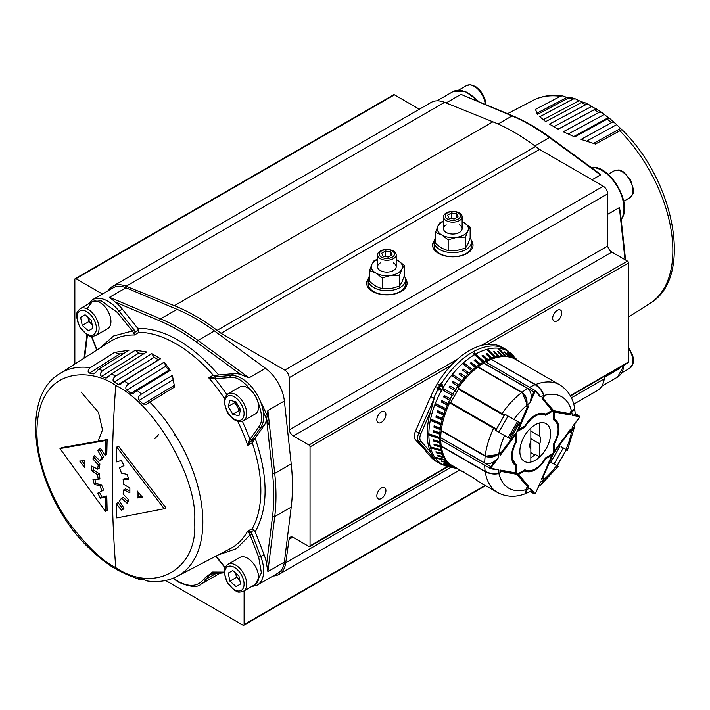 <?xml version="1.0" encoding="UTF-8"?>
<svg xmlns="http://www.w3.org/2000/svg" width="710" height="710" viewBox="0 0 710 710"><rect width="100%" height="100%" fill="white"/><g stroke="black" fill="none" stroke-linecap="round" stroke-linejoin="round"><path stroke-width="1.06" d="M407.07 283.609A20.208 11.662 0 0 0 405.508 279.483M368.233 279.483A20.208 11.662 0 0 0 366.68 283.609M473.011 245.545A20.208 11.662 0 0 0 471.449 241.409M434.183 241.409A20.208 11.662 0 0 0 432.621 245.545M108.319 290.612A34.195 19.738 60 0 1 112.641 286.325A34.195 19.738 60 0 1 126.123 286.245L174.385 305.682A202.057 116.653 60 0 1 195.747 316.163A202.057 116.653 60 0 1 217.118 330.354L221.023 333.292L284.772 370.096A6.221 3.585 60 0 1 287.878 373.38A6.221 3.585 60 0 1 289.165 377.711L289.165 429.932L607.671 246.042A6.221 3.585 -120 0 0 609.02 249.219A6.221 3.585 -120 0 0 611.878 252.094L293.381 435.984A6.221 3.585 60 0 1 290.514 433.1A6.221 3.585 60 0 1 289.165 429.932M607.671 246.042L607.671 193.83A6.221 3.585 -120 0 0 606.384 189.49A6.221 3.585 -120 0 0 603.269 186.215L539.529 149.411L535.615 146.464A202.057 116.653 -120 0 0 514.253 132.282A202.057 116.653 -120 0 0 492.882 121.8L444.62 102.364A34.195 19.738 -120 0 0 431.139 102.444L112.641 286.325M405.366 278.533A20.208 11.662 180 0 1 407.078 283.228A20.208 11.662 180 0 1 394.6 294.011A20.208 11.662 180 0 1 372.581 291.482A20.208 11.662 180 0 1 366.671 283.228A20.208 11.662 180 0 1 368.383 278.533M471.307 240.459A20.208 11.662 180 0 1 473.02 245.163A20.208 11.662 180 0 1 460.55 255.937A20.208 11.662 180 0 1 438.523 253.408A20.208 11.662 180 0 1 432.612 245.163A20.208 11.662 180 0 1 434.325 240.459M419.379 109.233L394.458 94.838A1.553 0.896 -120 0 0 393.677 94.767L75.18 278.648L393.677 94.767M74.852 364.044L74.852 279.358A1.553 0.896 60 0 1 75.18 278.648L75.18 278.648A1.553 0.896 60 0 1 75.952 278.728L102.435 294.011M244.107 590.906L244.107 624.543A1.553 0.896 60 0 1 243.787 625.253L485.613 485.64M243.787 625.253A1.553 0.896 60 0 1 243.006 625.182L165.607 580.487M292.76 537.213L289.077 539.343A6.221 3.585 60 0 1 290.31 537.221A6.221 3.585 60 0 1 290.55 537.106A6.221 3.585 60 0 1 293.416 537.532L308.948 546.496A1.553 0.896 60 0 0 309.729 546.576L448.072 466.701M570.485 396.029L628.226 362.686A1.553 0.896 -120 0 0 628.554 361.976L628.554 262.993A1.553 0.896 -120 0 0 628.226 261.91A1.553 0.896 -120 0 0 627.454 261.085L611.878 252.094M293.381 435.984L308.948 444.975A1.553 0.896 60 0 1 309.729 445.791A1.553 0.896 60 0 1 310.048 446.874L310.048 545.866A1.553 0.896 60 0 1 309.729 546.576M381.377 422.361A6.417 3.71 -60 0 1 378.164 422.672A6.417 3.71 -60 0 1 377.188 417.533A6.417 3.71 -60 0 1 381.377 411.88A6.417 3.71 -60 0 1 384.589 411.56A6.417 3.71 -60 0 1 385.574 416.699A6.417 3.71 -60 0 1 381.377 422.361M381.377 498.5A6.417 3.71 -60 0 1 378.164 498.819A6.417 3.71 -60 0 1 377.188 493.672A6.417 3.71 -60 0 1 381.377 488.018A6.417 3.71 -60 0 1 384.589 487.699A6.417 3.71 -60 0 1 385.574 492.846A6.417 3.71 -60 0 1 381.377 498.5M557.226 320.831A6.417 3.71 -60 0 1 554.013 321.151A6.417 3.71 -60 0 1 553.028 316.012A6.417 3.71 -60 0 1 557.226 310.35A6.417 3.71 -60 0 1 560.43 310.03A6.417 3.71 -60 0 1 561.415 315.178A6.417 3.71 -60 0 1 557.226 320.831M221.023 333.292L539.529 149.411M573.724 404.185L597.447 390.491A34.195 19.738 -120 0 0 604.254 378.856L604.618 376.318M289.077 539.343L285.757 562.746A34.195 19.738 60 0 1 278.95 574.381A34.195 19.738 60 0 1 273.075 575.979M435.478 237.886A18.655 10.765 0 0 0 434.165 241.861L434.165 245.917A18.655 10.765 0 0 0 439.623 253.532A18.655 10.765 0 0 0 459.956 255.866A18.655 10.765 0 0 0 471.467 245.917L471.467 241.861A18.655 10.765 0 0 0 470.153 237.886M434.165 241.861A18.655 10.765 0 0 0 439.623 249.476A18.655 10.765 0 0 0 459.956 251.81A18.655 10.765 0 0 0 471.467 241.861M107.716 328.659L95.841 335.51C88.91 337.552 89.726 335.466 86.673 334.552L79.644 326.982L76.547 316.962C77.266 313.855 75.118 313.483 80.301 308.584L80.301 308.584A15.54 8.973 60 0 1 95.841 317.565A15.54 8.973 60 0 1 95.841 335.51L107.716 328.659A15.54 8.973 -120 0 0 107.716 310.705A15.54 8.973 -120 0 0 92.167 301.732L80.301 308.584L92.167 301.732M82.245 325.411L80.603 317.352L85.102 314.752L91.253 320.21L92.904 328.268L88.404 330.869L82.245 325.411L88.839 321.603L87.96 317.281A7.801 4.508 -120 0 0 88.013 317.574A7.801 4.508 -120 0 0 91.918 324.328L92.14 324.532A7.801 4.508 -120 0 1 91.918 324.328L88.839 321.603M85.102 314.752L80.603 317.352M235.108 401.647L234.85 402.605L237.105 406.502A7.801 4.508 -120 0 0 240.415 410.247M255.369 395.958A15.54 8.973 -120 0 0 239.829 386.986L227.954 393.837A15.54 8.973 60 0 1 243.494 402.81A15.54 8.973 60 0 1 243.494 420.755L255.369 413.903A15.54 8.973 -120 0 0 255.369 395.958M229.907 400.254L236.057 401.904L240.566 409.705L238.915 415.865L232.756 414.214L228.256 406.413L229.907 400.254M240.308 410.664L239.35 410.407L232.756 414.214M235.516 401.762A7.801 4.508 -120 0 0 237.105 406.502L239.35 410.407M234.85 402.605L228.256 406.413M446.217 224.857A9.328 5.387 0 0 0 446.217 232.472A9.328 5.387 0 0 0 459.405 232.472A9.328 5.387 0 0 0 459.405 224.857M462.139 221.484A15.54 8.973 180 0 1 463.808 222.319A15.54 8.973 180 0 1 467.828 230.981A15.54 8.973 180 0 1 456.841 237.326L448.17 239.802L448.17 250.736L456.841 250.532L465.503 248.056L465.503 237.122L456.841 237.326A15.54 8.973 0 0 1 441.824 235.01A15.54 8.973 180 0 1 437.804 226.339A15.54 8.973 180 0 1 443.493 221.484M465.503 248.056L467.828 244.187L470.153 238.045L470.153 227.111L467.828 230.981L465.503 237.122M448.17 250.736L441.824 248.207L435.478 243.406L435.478 232.481L441.824 235.01L448.17 239.802M435.478 232.481L437.804 226.339L440.12 222.47L443.493 221.263M462.139 221.44L470.153 227.111M175.787 435.984L174.758 435.416M158.8 434.502L154.815 438.585M151.771 353.686L160.575 358.772L124.33 381.084L120.469 384.385L118.339 384.518A113.875 65.746 -120 0 0 116.262 383.285A113.875 65.746 -120 0 0 114.186 382.122C112.428 380.604 112.748 378.705 115.153 376.424L151.771 353.686L115.153 376.424M115.765 385.503C154.78 403.954 198.143 479.072 194.62 522.081C198.143 569.172 154.78 594.208 115.765 567.609C102.062 560.909 86.292 545.741 68.453 522.081C51.519 498.331 36.6 461.757 36.911 431.032C37.985 364.257 92.699 368.525 115.765 385.503C113.467 415.457 112.286 446.492 112.224 478.602C112.144 506.931 113.325 536.6 115.765 567.609M113.591 567.707L114.186 568.027A113.875 65.746 -120 0 0 116.262 569.251A113.875 65.746 -120 0 0 118.339 570.423L126.806 574.541A113.875 65.746 -120 0 0 130.906 576.156L138.956 579.298L138.415 578.641L139.16 578.632A113.875 65.746 -120 0 0 143.109 579.431L147.378 581.002C158.303 582.475 168.217 580.949 177.109 576.396L230.013 548.803A119.724 69.127 60 0 0 247.772 531.009L252.263 528.71L255.174 531.754C268.389 508.209 268.389 477.04 255.174 438.23L264.031 425.627A31.089 17.945 -120 0 0 266.605 419.069L267.883 410.513L274.734 473.419A1.553 0.772 173.8 0 1 272.542 473.597C274.193 488.835 274.193 503.115 272.542 516.445L266.605 564.113A31.089 17.945 -120 0 0 264.031 554.59L255.174 531.754M127.267 574.736L125.998 574.63M141.432 578.907L140.917 579.138C138.264 579.209 137.678 579.041 139.16 578.632M172.379 375.35L174.571 387.003L146.517 404.159L143.109 404.114A113.875 65.746 -120 0 0 139.16 400.351C137.678 398.328 138.264 396.349 140.917 394.423L172.379 375.35L174.571 387.021M164.303 362.118L170.24 370.398L137.216 390.482L133.622 393.251L130.906 393.296A113.875 65.746 -120 0 0 126.806 390.172C125.146 388.423 125.599 386.462 128.146 384.314L164.303 362.118L165.758 366.289L169.255 370.993M88.191 304.031L92.495 299.753L113.369 287.701A31.089 17.945 60 0 1 125.99 287.781L177.047 309.347A198.951 114.86 60 0 1 195.747 318.701A198.951 114.86 60 0 1 214.447 330.94L265.505 368.321L249.024 377.844L240.974 374.667A31.089 17.945 -120 0 0 234.007 373.62L218.662 374.986C191.665 344.137 164.667 328.552 137.669 328.224L122.324 309.134A31.089 17.945 -120 0 0 115.357 302.14L109.509 297.295L160.566 318.861A1.553 1.012 112.9 0 0 159.608 320.84C171.98 326.076 184.351 333.221 196.714 342.264L240.974 374.667M265.505 368.321A31.089 17.945 60 0 1 284.373 400.999L291.215 463.905A198.951 114.86 60 0 1 291.215 507.091L284.373 562.089A31.089 17.945 60 0 1 278.125 573.059L257.242 585.111A31.089 17.945 60 0 0 260.739 556.498L264.031 554.59M81.907 460.888L84.756 464.606M138.823 492.9L138.832 497.018L142.018 496.689M79.653 461.056L84.756 467.712L84.756 460.675L79.653 461.056M137.181 497.976L142.621 497.408L137.181 490.947L137.181 497.976L138.832 497.018M98.264 464.961L97.554 469.159L91.705 466.088L91.705 470.757L97.554 474.679L98.264 479.676L92.912 479.206L94.315 484.38L99.924 485.791L101.974 490.992L97.776 493.157L100.412 498.225L105.133 496.956L105.488 511.413L59.986 448.569L105.488 440.546L105.133 455.412L100.412 448.4L97.776 450.504L101.974 457.817L99.924 460.71L94.315 455.385L92.912 458.988L98.264 464.961L99.915 464.012L99.205 468.209L97.554 469.159M121.49 498.242L127.321 503.443L128.688 499.858L123.105 494.018L123.797 489.829L129.859 492.784L129.859 488.107L123.797 484.318L123.105 479.303L128.688 479.649L127.321 474.44L121.49 473.162L119.493 467.934L123.948 465.609L121.383 460.506L116.413 461.926L116.768 447.06L164.241 508.759L116.768 517.927L116.413 503.47L121.383 510.33L123.948 508.271L119.493 501.109L121.49 498.242L123.141 497.293L128.075 501.695M105.133 496.956L106.784 495.997L107.13 510.454L105.488 511.413M105.488 440.546L107.13 439.596L61.646 447.611L59.986 448.569M107.13 439.596L106.784 454.453L105.133 455.412M100.518 448.56L97.776 450.504M99.427 449.545L103.624 456.858L101.974 457.817M103.624 456.858L101.574 459.76L99.924 460.71M95.184 456.219L94.563 458.039L92.912 458.988M94.563 458.039L99.915 464.012M93.294 466.923L93.356 469.807L91.705 470.757M93.356 469.807L99.205 473.73L97.554 474.679M99.205 473.73L99.915 478.726L98.264 479.676M94.82 479.374L95.965 483.43L94.315 484.38M95.965 483.43L101.574 484.841L99.924 485.791M101.574 484.841L103.624 490.042L101.974 490.992M99.427 492.207L102.062 497.266L100.412 498.225M102.062 497.266L106.784 495.997M119.493 467.934L123.922 465.538M164.241 508.759L165.9 507.801L118.419 446.111L116.768 447.06M123.034 509.381L118.064 502.511L116.413 503.47M129.921 491.063L125.448 488.879L123.797 489.829M128.448 478.584L124.756 478.354L123.105 479.303M158.694 359.926L154.194 357.325L151.771 353.722M135.317 350.234L146.721 351.965L111.328 373.966L107.334 377.8L105.719 378.004A113.875 65.746 -120 0 0 101.619 376.389C99.817 375.066 100.03 373.247 102.267 370.939L135.317 350.234L138.876 353.083L144.396 353.953M89.815 368.011L114.585 352.4L128.936 350.27L98.548 369.324L94.501 373.673L93.365 373.904A113.875 65.746 -120 0 0 89.416 373.105C87.587 372.102 87.721 370.398 89.815 368.011L114.567 352.364L119.715 354.015L124.001 353.358M90.294 367.656A117.177 67.654 60 0 0 59.977 373.513C16.197 398.86 35.101 495.971 88.191 547.339L89.416 548.431A113.875 65.746 -120 0 0 93.365 552.194L101.619 559.249A113.875 65.746 -120 0 0 105.719 562.364L113.067 567.609M254.18 530.192L250.657 531.994L247.772 531.009L249.263 533.219L250.657 531.994L252.13 534.302L250.08 535.02L249.263 533.219M237.717 421.323A119.724 69.127 60 0 1 247.772 445.481L252.263 442.818L255.174 438.23M249.263 440.821L247.772 445.481L250.657 441.478L249.263 440.821L250.08 439.224L252.13 439.774L250.657 441.478L254.18 439.383M226.978 394.529L215.254 378.9L215.796 376.85L213.595 377.285L213.462 378.812L208.678 377.773L213.595 377.285L217.171 375.279L213.24 375.217L208.678 377.773A119.724 69.127 60 0 1 224.573 398.558M59.977 373.513L110.325 341.492A119.724 69.127 60 0 1 134.616 335.005L138.849 332.271L137.669 328.224M133.445 332.617L134.616 335.005L135.202 332.023L133.445 332.617L132.291 331.002L133.933 329.591L135.202 332.023L138.521 329.875M215.796 376.85L230.714 375.519A1.553 1.225 -95.1 0 0 230.164 377.569L213.462 378.812M217.171 375.279L218.662 374.986M291.215 463.905L274.734 473.419A198.951 114.86 60 0 1 274.734 516.605L267.883 571.612L266.605 564.113M220.695 572.189A43.523 25.125 60 0 1 217.508 574.665L201.028 584.188A43.523 25.125 60 0 0 206.282 579.103A1.553 1.216 -147 0 1 204.223 578.579C198.338 586.584 189.65 587.525 178.166 581.401L173.329 578.144M558.158 129.149L595.814 108.852C597.572 109.162 597.252 109.375 594.847 109.482L558.229 129.193L549.425 124.108L586.176 104.476L588.892 104.627L591.661 106.456A113.875 65.746 60 0 1 593.737 107.618A113.875 65.746 60 0 1 595.814 108.852L596.409 109.162M570.84 98.237C572.322 97.829 571.736 97.66 569.083 97.731L537.621 114.31L535.429 109.384L560.838 96.063L562.622 95.877L566.891 97.439A113.875 65.746 60 0 1 568.879 97.811M583.194 102.338L581.348 102.604L545.697 121.614L539.76 116.724L573.298 98.992L575.65 98.956L579.094 100.713A113.875 65.746 60 0 1 582.732 102.142M460.976 94.377L512.789 115.854A1.553 1.012 -67.1 0 0 512.034 115.943L460.976 94.377L446.111 102.959M550.206 137.456L597.288 171.927L600.491 174.917L549.433 137.536A1.553 0.772 -53.8 0 1 550.206 137.456C537.754 128.341 525.276 121.144 512.789 115.854M599.169 112.366L602.053 112.686L604.281 114.505A113.875 65.746 60 0 1 608.381 117.629L609.615 118.446L607.236 119.12L574.683 136.897L563.278 131.767L599.169 112.366L563.314 131.776M611.949 122.475L614.842 122.901L616.635 124.685A113.875 65.746 60 0 1 620.584 128.439L621.827 129.744L595.433 144.023L581.064 139.391L611.949 122.475L581.091 139.4M596.941 109.296L602.053 112.686M625.022 259.683L619.36 207.595L620.345 211.864L625.581 260.011M619.644 367.647L619.36 368.685L619.475 367.745M380.276 262.922A9.328 5.387 0 0 0 380.276 270.537A9.328 5.387 0 0 0 393.464 270.537A9.328 5.387 0 0 0 393.464 262.922M396.198 259.558A15.54 8.973 180 0 1 397.866 260.392A15.54 8.973 180 0 1 401.887 269.055A15.54 8.973 180 0 1 390.89 275.4L382.228 277.876L382.228 288.81L390.89 288.597L399.561 286.121L399.561 275.196L390.89 275.4A15.54 8.973 0 0 1 375.883 273.075A15.54 8.973 180 0 1 371.862 264.413A15.54 8.973 180 0 1 377.542 259.558M399.561 286.121L401.887 282.252L404.212 276.119L404.212 265.185L401.887 269.055L399.561 275.196M382.228 288.81L375.883 286.281L369.537 281.48L369.537 270.545L375.883 273.075L382.228 277.876M369.537 270.545L371.862 264.413L374.179 260.543L377.542 259.327M396.198 259.514L404.212 265.185M530.849 457.728A21.761 12.567 120 0 0 535.242 454.444L539.635 456.983A21.761 12.567 120 0 0 546.123 423.657A21.761 12.567 120 0 0 535.242 424.731A21.761 12.567 120 0 0 521.025 443.91A21.761 12.567 120 0 0 524.362 461.34A21.761 12.567 120 0 1 519.853 451.382A21.761 12.567 120 0 1 530.849 428.006L530.849 441.229A7.774 4.491 120 0 0 529.749 445.667A7.774 4.491 120 0 0 530.849 448.844L530.849 462.059A21.761 12.567 120 0 1 524.362 461.34A21.761 12.567 120 0 0 535.242 460.266A21.761 12.567 120 0 0 549.46 441.087A21.761 12.567 120 0 0 546.123 423.657A21.761 12.567 120 0 0 539.635 422.938L539.635 436.153L530.849 431.077M530.849 438.691L539.635 443.768A7.774 4.491 120 0 0 540.736 439.321A7.774 4.491 120 0 0 539.635 436.153M539.635 456.983L539.635 443.768M530.849 448.844L530.849 441.229M530.849 452.652L534.736 454.897M628.554 347.199L632.805 355.728L633.453 359.908L632.983 363.919L629.699 368.286L621.809 372.839L629.699 368.286A15.54 8.973 -120 0 0 628.554 348.521M485.214 104.201A15.54 8.973 -120 0 0 477.999 89.291A15.54 8.973 -120 0 0 466.505 85.617L458.616 90.17L466.505 85.617L470.473 84.747L475.673 86.576L480.191 90.578L482.702 94.146L485.152 99.977L485.809 104.459M380.276 258.662A9.328 5.387 0 0 0 390.438 259.833A9.328 5.387 0 0 0 396.198 254.855A9.328 5.387 0 0 0 393.464 251.047A9.328 5.387 0 0 0 383.302 249.885A9.328 5.387 0 0 0 377.542 254.855A9.328 5.387 0 0 0 380.276 258.662M381.501 257.144A7.606 4.393 0 0 0 392.248 257.144A7.606 4.393 0 0 0 392.248 250.941A7.606 4.393 0 0 0 381.501 250.941A7.606 4.393 0 0 0 381.501 257.144M388.264 257.047L392.071 254.846L390.677 251.846L385.477 251.038L381.669 253.239L383.063 256.239L388.264 257.047M385.477 256.612L385.477 251.038M390.677 255.653L390.677 251.846M458.42 389.169L450.646 402.632M495.66 430.411L504.57 435.558L495.323 430.216L495.642 429.426L493.61 428.254A62.169 35.89 120 0 0 485.232 455.784C489.953 457.702 494.515 456.912 498.899 453.424L498.74 453.512M504.118 414.746L504.153 415.536L502.707 414.738L458.083 388.973L458.127 388.192L504.118 414.746L504.65 414.063L518.646 422.148L517.51 421.491L508.165 437.635L509.283 438.283M506.7 436.792L508.183 437.644M438.576 462.787L436.401 461.322L441.939 464.003L438.585 462.76M427.18 434.449L427.766 434.121L440.298 438.292L439.632 438.691L427.18 434.449A65.781 37.976 120 0 0 430.642 452.146L434.192 458.9A1.553 1.242 138.4 0 1 434.023 458.82L430.73 456.912A65.924 38.056 120 0 0 436.339 461.518L438.452 462.734M444.291 465.378L440.36 463.781L444.291 465.378A65.391 37.754 120 0 0 449.19 466.949L441.975 464.606M441.806 464.473L441.309 464.18M457.923 468.707L452.217 467.544A64.042 36.973 120 0 0 453.122 467.757L449.19 466.949M439.632 438.691A62.169 35.89 120 0 0 439.747 441.78L433.482 439.818A64.042 36.973 120 0 0 433.579 441.025L439.845 442.987A62.169 35.89 120 0 0 440.2 445.915L433.952 444.078A64.042 36.973 120 0 0 434.138 445.214L440.395 447.051A62.169 35.89 120 0 0 440.981 449.794L431.298 447.123A65.089 37.577 120 0 0 431.582 448.179L441.265 450.859A62.169 35.89 120 0 0 442.09 453.397L435.904 451.782A64.042 36.973 120 0 0 436.277 452.758L442.472 454.373A62.169 35.89 120 0 0 443.519 456.69L437.369 455.172A64.042 36.973 120 0 0 437.83 456.051L443.981 457.568A62.169 35.89 120 0 0 445.241 459.645L435.762 457.426A65.089 37.577 120 0 0 436.313 458.207L445.791 460.426A62.169 35.89 120 0 0 447.264 462.237L441.229 460.888A64.042 36.973 120 0 0 441.86 461.562L447.895 462.92A62.169 35.89 120 0 0 449.563 464.464L443.599 463.177A64.042 36.973 120 0 0 444.309 463.736L450.264 465.023A62.169 35.89 120 0 0 452.119 466.292L442.969 464.375A65.089 37.577 120 0 0 443.741 464.819L452.891 466.736A62.169 35.89 120 0 0 454.915 467.704L449.111 466.514A64.042 36.973 120 0 0 449.954 466.843L455.749 468.041A62.169 35.89 120 0 0 457.009 468.458M440.608 392.124L441.354 390.003L440.173 388.965L439.907 389.648L437.431 390.473L436.89 387.66L439.046 386.719L437.298 387.944L437.759 389.923L439.525 389.266L439.934 387.962L442.073 389.861L440.608 392.124A65.391 37.754 120 0 0 428.858 433.828L439.632 437.422A62.169 35.89 120 0 1 439.747 434.192L433.482 431.964L434.156 431.644L440.422 433.872L439.747 434.192M434.023 458.82L418.785 441.673A9.328 5.387 -60 0 1 418.785 433.127L434.192 398.479A15.54 2.387 -156.3 0 1 433.677 398.186A65.924 38.056 -60 0 1 437.422 390.464M434.192 398.479L430.642 411.498A65.781 37.976 120 0 0 427.18 433.189L428.858 433.828M443.173 387.571L440.111 385.805L439.73 386.453L439.676 385.548L438.62 384.944L438.931 384.403L439.987 385.015L441.522 382.477L443.173 387.571A65.391 37.754 120 0 0 441.922 389.728M441.735 383.063A65.924 38.056 -60 0 1 503.23 348.024L505.804 349.435L507.401 350.988L505.99 350.279L506.825 350.491L505.955 349.631L502.733 347.731M426.16 451.169L415.483 439.774A9.328 5.387 -60 0 1 415.483 431.218L430.73 396.482A65.924 38.056 120 0 1 502.263 347.341L504.65 348.716M503.195 347.909L503.567 348.184A65.924 38.056 -60 0 1 505.209 349.045A65.924 38.056 -60 0 1 505.6 349.276L508.546 351.601A65.391 37.754 120 0 0 507.304 350.873M505.893 350.172A65.391 37.754 120 0 0 475.647 354.068L474.245 352.941A65.781 37.976 120 0 0 473.144 353.571L483.04 362.233A62.169 35.89 120 0 0 480.306 363.955L475.238 359.642A64.042 36.973 120 0 0 474.147 360.378L479.206 364.692A62.169 35.89 120 0 0 476.499 366.671L471.316 362.446A64.042 36.973 120 0 0 470.233 363.289L475.416 367.514A62.169 35.89 120 0 0 472.745 369.741L464.517 363.307A65.089 37.577 120 0 0 463.453 364.257L471.68 370.682A62.169 35.89 120 0 0 469.07 373.14L463.674 369.111A64.042 36.973 120 0 0 462.636 370.141L468.032 374.17A62.169 35.89 120 0 0 465.511 376.841L460 372.927A64.042 36.973 120 0 0 459.006 374.037L464.509 377.951A62.169 35.89 120 0 0 462.086 380.817L453.362 374.907A65.089 37.577 120 0 0 452.412 376.087L461.136 381.998A62.169 35.89 120 0 0 458.82 385.033L453.122 381.359A64.042 36.973 120 0 0 452.217 382.61L457.923 386.275A62.169 35.89 120 0 0 455.749 389.453L449.954 385.92A64.042 36.973 120 0 0 449.111 387.216L454.915 390.757A62.169 35.89 120 0 0 452.891 394.059L443.741 388.769A65.089 37.577 120 0 0 442.969 390.118L452.119 395.399A62.169 35.89 120 0 0 450.264 398.798L444.309 395.55A64.042 36.973 120 0 0 443.599 396.925L449.563 400.183A62.169 35.89 120 0 0 447.895 403.653L441.86 400.546A64.042 36.973 120 0 0 441.229 401.949L447.264 405.055A62.169 35.89 120 0 0 445.791 408.57L436.313 403.963A65.089 37.577 120 0 0 435.762 405.383L445.241 409.981A62.169 35.89 120 0 0 443.981 413.513L437.83 410.708A64.042 36.973 120 0 0 437.369 412.128L443.519 414.933A62.169 35.89 120 0 0 442.472 418.456L436.277 415.803A64.042 36.973 120 0 0 435.904 417.205L442.09 419.867A62.169 35.89 120 0 0 441.265 423.355L431.582 419.45A65.089 37.577 120 0 0 431.298 420.844L440.981 424.749A62.169 35.89 120 0 0 440.395 428.174L434.138 425.805A64.042 36.973 120 0 0 433.952 427.171L440.2 429.532A62.169 35.89 120 0 0 439.845 432.878L433.579 430.65A64.042 36.973 120 0 0 433.482 431.964M504.863 348.841L506.008 349.524M475.647 354.068L484.14 361.603A62.169 35.89 120 0 1 486.874 360.156L482.037 355.71A64.042 36.973 120 0 1 483.137 355.195L487.965 359.642A62.169 35.89 120 0 1 490.681 358.479L485.959 353.988A64.042 36.973 120 0 1 487.042 353.58L491.764 358.08A62.169 35.89 120 0 1 494.435 357.219L487.273 350.172A65.089 37.577 120 0 1 488.338 349.888L495.491 356.935A62.169 35.89 120 0 1 498.109 356.376L493.61 351.823A64.042 36.973 120 0 1 494.648 351.663L499.139 356.216A62.169 35.89 120 0 1 501.668 355.967L497.284 351.397A64.042 36.973 120 0 1 498.278 351.361L502.662 355.932A62.169 35.89 120 0 1 505.094 355.985L498.429 348.885A65.089 37.577 120 0 1 499.378 348.974L506.044 356.074A62.169 35.89 120 0 1 508.351 356.438L504.162 351.885A64.042 36.973 120 0 1 505.067 352.098L509.247 356.642A62.169 35.89 120 0 1 511.422 357.316L507.33 352.799A64.042 36.973 120 0 1 508.174 353.127L512.265 357.645A62.169 35.89 120 0 1 514.28 358.612L508.049 351.645A65.089 37.577 120 0 1 508.822 352.098L515.061 359.065A62.169 35.89 120 0 1 515.22 359.162M516.96 360.156L513.685 356.464A64.042 36.973 120 0 0 512.975 355.896L516.907 360.325M507.748 350.678L516.037 358.772A64.042 36.973 120 0 0 515.424 358.071L517.581 360.511M507.481 350.554L508.546 351.601M440.422 433.872L440.519 432.55L439.845 432.878M440.306 438.256L440.306 437.032L439.632 437.422M434.218 440.049L434.254 440.564L440.519 442.525L440.422 441.318L439.747 441.78M440.519 442.525L439.845 442.987M434.751 444.309L441.061 446.528L440.874 445.392L440.2 445.915M441.061 446.528L440.395 447.051M432.177 447.362L441.922 450.273L441.638 449.217L440.981 449.794M441.922 450.273L441.265 450.859M442.889 453.157L442.09 453.397M436.881 452.039L443.084 453.726L442.472 454.373M444.034 456.104L443.519 456.69M444.469 457.027L443.981 457.568M445.631 459.166L445.241 459.645M446.146 459.982L445.791 460.426M450.557 464.58L450.264 465.023M452.465 465.68L452.119 466.292M453.246 466.133L452.891 466.736M455.154 467.233L454.915 467.704M505.839 356.597L506.044 356.074M504.863 356.562L505.094 355.985M502.431 356.624L502.662 355.932M501.42 356.704L501.668 355.967M494.648 351.663L494.417 352.533L498.89 357.068L499.139 356.216M498.296 357.183L498.109 356.376M488.338 349.888L488.16 350.749L495.323 357.796L495.491 356.935M495.323 357.796L494.258 358.08L494.435 357.219M487.042 353.58L486.927 354.423L491.639 358.923L491.764 358.08M491.639 358.923L490.566 359.322L490.681 358.479M483.137 355.195L483.075 356.003L487.903 360.449L487.965 359.642M487.903 360.449L486.811 360.973L486.874 360.156M474.245 352.941L474.245 353.615L484.122 362.375L484.14 361.603M484.105 362.402L483.04 363.014L483.04 362.233M475.238 359.642L475.301 360.387L480.359 364.7L480.306 363.955M480.359 364.7L479.268 365.437L479.206 364.692M471.316 362.446L476.614 367.381L476.499 366.671M476.614 367.381L475.531 368.224L475.416 367.514M464.517 363.307L472.745 369.741M472.913 370.398L471.857 371.339L471.68 370.682M463.674 369.111L469.07 373.14M469.301 373.744L468.272 374.773L468.032 374.17M460 372.927L465.511 376.841M465.796 377.392L464.801 378.501L464.509 377.951M453.362 374.907L462.086 380.817M462.423 381.297L461.473 382.486L461.136 381.998M453.122 381.359L458.82 385.033M459.21 385.45L458.314 386.693L457.923 386.275M449.954 385.92L455.749 389.453M456.193 389.808L455.35 391.103L454.915 390.757M443.741 388.769L452.891 394.059M453.37 394.334L452.598 395.683L452.119 395.399M444.797 395.816L444.123 397.13L450.078 400.387L450.788 399.002L450.264 398.798M450.078 400.387L449.563 400.183M442.365 400.804L441.789 402.073L447.824 405.179L448.454 403.777L447.895 403.653M447.824 405.179L447.264 405.055M436.827 404.212L436.357 405.437L445.836 410.034L446.386 408.623L445.791 408.57M445.836 410.034L445.241 409.981M438.363 410.948L437.981 412.102L444.132 414.906L444.593 413.495L443.981 413.513M444.132 414.906L443.519 414.933M436.827 416.033L436.543 417.107L442.729 419.77L443.102 418.359L442.472 418.456M442.729 419.77L442.09 419.867M432.159 419.681L431.955 420.666L441.638 424.571L441.922 423.178L441.265 423.355M441.638 424.571L440.981 424.749M434.742 426.036L434.618 426.914L440.874 429.284L441.061 427.926L440.395 428.174M440.874 429.284L440.2 429.532M430.73 456.912L425.973 451.569M434.023 398.381L430.73 396.482M427.766 433.428L427.766 434.121M433.579 441.025L434.254 440.564M434.138 445.214L434.813 444.691M431.582 448.179L432.239 447.602M436.277 452.758L436.916 452.119M443.564 456.628L444.371 456.823M437.83 456.051L438.398 455.429M445.392 459.459L445.889 459.574M436.313 458.207L436.756 457.657M441.86 461.562L442.197 461.109M505.067 352.098L504.837 352.613M499.378 348.974L499.121 349.631M501.642 356.038L502.218 356.633M498.278 351.361L498.012 352.16M483.075 356.003L482.605 356.234M474.245 353.615L473.65 353.953M475.301 360.387L474.662 360.822M471.44 363.147L470.739 363.697M464.686 363.964L463.941 364.629M463.905 369.715L463.115 370.496M460.293 373.469L459.476 374.374M453.699 375.386L452.882 376.406M453.504 381.776L452.687 382.912M450.389 386.267L449.59 387.509M444.22 389.053L443.448 390.393M443.599 396.925L444.123 397.13M441.229 401.949L441.789 402.073M435.762 405.383L436.357 405.437M437.369 412.128L437.981 412.102M435.904 417.205L436.543 417.107M431.298 420.844L431.955 420.666M433.952 427.171L434.618 426.914M434.218 430.872L434.156 431.644M507.996 351.033L507.162 350.305M506.549 349.861L507.552 350.527M506.31 349.719L508.041 350.988M439.561 386.346L439.676 385.548M438.762 385.024L438.931 384.403M439.073 384.483L439.987 385.015M440.244 385.157L441.629 382.761M440.724 385.441L442.827 386.657L441.363 383.702L440.422 385.264L442.392 386.4L441.363 383.702M440.715 392.177L441.815 390.269L441.354 390.003M441.815 390.269L440.173 388.965M437.706 390.633L436.89 387.66M437.023 387.74L439.321 386.87M439.525 389.266L437.759 389.923M439.925 389.497L440.315 388.192M437.395 461.944L440.236 463.453L437.378 461.979M441.638 463.941A65.391 37.754 120 0 0 442.88 464.668L442.836 464.739M574.062 424.527L572.269 426.923A52.842 30.512 -60 0 1 571.639 431.254L570.192 431.884M575.02 423.444L574.683 426.204L571.639 431.254M570.689 411.969L574.718 408.853L575.278 414.454L574.346 414.915L578.854 415.749L575.233 413.664M570.281 431.937L569.97 430.242M569.97 413.637L570.414 414.125L570.414 412.368M570.414 414.125L570.192 414.933L568.612 413.46M569.633 430.224L570.192 429.71L569.633 430.224L570.192 429.71L570.414 430.26M572.269 426.923L579.049 417.844A0.932 0.541 120 0 0 579.049 416.566L572.269 415.314L574.346 414.915M554.563 450.752L570.192 429.71M570.192 414.933L554.572 412.04A0.621 0.497 -79.5 0 0 554.377 411.223L569.961 413.708M554.066 443.12L554.572 443.413L554.572 450.637L553.702 450.637M553.702 412.048L554.572 412.04L554.572 419.264A0.621 0.506 119.9 0 1 553.827 419.548L553.827 419.548A20.279 11.706 120 0 1 557.882 426.541M538.624 486.474L540.86 484.806L543.709 479.641L543.62 478.123M530.264 491.551L533.884 493.645L530.911 490.157L530.973 491.196L525.844 493.512L526.776 489.412L526.385 488.382M530.911 490.157L530.21 488.16A52.842 30.512 -60 0 1 526.776 489.412M526.616 487.947L528.258 487.14L527.61 487.007M526.74 488.018L526.527 488.462M541.97 478.691L543.745 478.194M542.227 479.072L541.641 479.161L541.81 478.416M526.776 485.915L528.843 486.545L528.258 487.14M530.21 488.16L534.692 493.406A0.932 0.541 120 0 0 535.793 492.767L539.085 485.099M527.672 486.962L517.723 474.706A0.621 0.497 -40.5 0 0 518.531 474.466L528.843 486.545M541.641 479.161L551.936 455.021M532.748 470.082A20.279 11.706 120 0 1 524.663 470.073L524.654 470.064A20.279 11.706 120 0 0 524.663 470.073L524.654 470.064A0.621 0.506 120.1 0 1 524.788 470.854L518.531 474.466L518.105 473.712M551.528 454.418L551.954 455.172L545.697 458.784L545.191 458.491M440.733 439.898A62.169 35.89 -60 0 0 441.221 445.995L485.178 471.369C489.935 473.632 494.488 474.271 498.846 473.286L500.071 472.62L499.973 470.446M440.635 439.801A1.553 0.896 -60 0 1 440.466 439.738A1.553 0.896 -60 0 1 440.635 437.688L490.752 466.621L495.26 460.577C491.719 463.568 488.205 464.349 484.699 462.929A62.169 35.89 -60 0 1 485.178 456.202C489.918 458.11 494.479 457.284 498.846 453.743L499.68 452.829M495.26 460.577L498.216 458.074A52.842 30.512 -60 0 1 498.846 453.743M440.635 437.688L484.699 462.929M440.733 437.546A62.169 35.89 -60 0 1 441.221 430.819L441.425 430.642M441.221 430.819L485.178 456.202M499.796 452.9L500.071 454.737M500.071 470.872L500.293 470.064L515.913 472.958A0.621 0.497 100.5 0 1 515.229 473.259L500.186 470.481M498.216 458.074L491.435 467.153A0.932 0.541 120 0 0 491.435 468.431L498.216 469.683L491.018 468.786M440.466 439.738L490.574 468.671A1.553 0.896 -60 0 0 490.752 468.733A0.621 0.497 -79.5 0 0 490.876 468.786L495.26 469.567M499.973 454.258L500.293 455.287L515.913 434.36L515.353 433.899M500.142 470.499L515.362 473.313A0.621 0.621 0 0 0 516.09 472.7L515.913 465.733A20.901 12.07 -60 0 1 511.644 457.746A20.901 12.07 -60 0 1 515.913 441.584L516.09 434.112A0.621 0.621 0 0 0 515.779 433.57L515.62 433.544M516.001 465.298L515.913 465.733A0.621 0.506 -60.1 0 0 515.779 464.943L515.771 464.935A20.279 11.706 120 0 0 515.779 464.943L511.644 457.196M526.412 406.537L527.796 406.076M535.899 391.05L539.041 394.698L535.828 390.935A0.621 0.497 139.5 0 1 535.793 391.592A0.932 0.541 120 0 0 534.692 392.231L530.21 402.641L530.911 398.834L533.884 391.902L483.767 362.97A1.553 0.896 -60 0 1 485.462 361.798A1.553 0.896 -60 0 1 485.604 361.914M538.695 394.334L540.266 396.837A52.842 30.512 -60 0 1 543.709 395.585L543.745 396.979L542.227 397.857M485.738 361.958A62.169 35.89 -60 0 1 491.258 359.322L535.216 384.705C539.538 387.687 542.369 391.308 543.709 395.585L543.94 396.446M478.061 367.177L478.114 366.91A62.169 35.89 -60 0 1 483.705 363.13L527.663 388.512C530.636 390.82 531.719 394.263 530.911 398.834M526.527 406.599L526.776 405.357C527.672 399.81 526.11 395.461 522.081 392.293A62.169 35.89 -60 0 1 527.663 388.512M478.114 366.91L522.081 392.293M528.258 405.925L528.843 405.836L518.531 429.825L517.856 429.568M541.81 397.982L551.954 410.531A0.621 0.497 139.5 0 0 551.883 409.785L541.952 398.15M533.476 416.308L533.751 416.317C538.242 413.397 541.97 412.758 544.943 414.418L544.952 414.427A20.279 11.706 120 0 0 544.943 414.418L544.952 414.427A0.621 0.506 -59.9 0 0 545.697 414.143L551.821 410.815A0.621 0.621 0 0 0 551.99 409.874L541.943 398.097M517.679 429.976L517.785 430.109A0.621 0.621 0 0 0 518.406 430.109L524.654 426.142M557.004 465.831L566.332 449.678L561.202 446.714M554.457 464.358L551.874 462.867M449.652 402.872L450.317 402.437L494.932 428.201L493.61 428.254L449.652 402.872A62.169 35.89 120 0 0 441.274 430.402L485.489 455.926M527.752 405.96L516.907 431.76L524.93 427.127A20.208 11.662 -60 0 1 535.242 416.104A20.208 11.662 -60 0 1 545.342 415.101A20.208 11.662 -60 0 1 545.555 415.226L553.569 410.593L542.298 397.564M526.58 406.812L526.536 405.561C527.37 400.041 525.773 395.701 521.743 392.541L478.034 367.265M491.382 359.402L535.553 384.571C539.857 387.536 542.662 391.183 543.949 395.514A52.842 30.512 120 0 1 571.577 411.463L574.656 408.498C573.103 398.106 568.124 390.225 559.737 384.847A62.169 35.89 120 0 0 535.553 384.571L535.349 384.784M499.849 471.076L500.293 472.496L498.899 473.534C494.533 474.582 489.98 473.978 485.232 471.724L441.274 446.35A62.169 35.89 120 0 0 449.288 463.852L474.928 478.797A62.169 35.89 -60 0 0 478.877 481.744L497.559 492.536C506.416 497.115 515.726 497.479 525.506 493.636L526.367 488.578M477.786 367.159A62.169 35.89 120 0 0 458.127 388.192M559.737 384.847L515.771 359.464A62.169 35.89 120 0 0 491.586 359.189M556.4 465.485L550.783 462.237L560.11 446.084M563.784 448.205L565.728 449.332M574.656 426.417L571.488 431.396M542.662 478.567L543.745 477.945L542.298 478.78L553.569 453.237L545.555 457.87A20.208 11.662 -60 0 1 525.143 469.896A20.208 11.662 -60 0 1 524.93 469.772L516.907 474.404L527.823 487.14L526.323 488.347M570.742 411.685L571.577 411.463L570.192 412.501L570.192 413.752L553.702 410.673L553.702 419.93A20.208 11.662 -60 0 1 553.915 420.054A20.208 11.662 -60 0 1 553.702 443.741L553.702 453.007L570.192 430.89L569.899 430.295M543.745 477.945L543.949 479.436L541.18 484.548L558.104 466.47M504.65 414.063L516.028 420.639M519.702 422.752L518.646 422.148L519.702 422.752L510.375 438.904L504.57 435.558A52.842 30.512 120 0 0 498.899 453.424L499.618 452.794M500.293 471.245L516.782 474.324L516.782 465.059A20.208 11.662 -60 0 1 516.569 464.943A20.208 11.662 -60 0 1 516.782 441.256L516.782 431.991L499.849 454.276M526.314 488.649L526.536 489.483A52.842 30.512 120 0 1 498.899 473.534L498.873 473.277M573.281 410.77L571.781 411.472M522.409 392.976L526.776 403.52M525.506 493.636L526.394 488.445L527.752 487.184M556.587 465.591A52.842 30.512 120 0 1 543.949 479.436L543.745 479.436M565.914 449.439A52.842 30.512 120 0 0 571.577 431.573L570.192 432.142L570.192 430.464M574.656 408.498C575.269 409.439 574.195 410.486 571.443 411.64L570.716 411.773M513.898 419.406A52.842 30.512 120 0 1 526.536 405.561L526.563 405.401M551.661 409.492L553.569 410.593M524.246 426.737L524.93 427.127M514.865 473.224L516.782 474.324M516.09 440.857L516.782 441.256M504.925 414.942L504.153 415.536M495.642 429.426L496.352 429.053L496.379 430.828L495.323 430.216M496.352 429.053L494.932 428.201M456.104 467.216L455.598 467.633L456.104 467.216M464.074 472.532L463.878 471.697L464.074 472.532M446.217 220.588A9.328 5.387 0 0 0 456.379 221.76A9.328 5.387 0 0 0 462.139 216.781A9.328 5.387 0 0 0 459.405 212.973A9.328 5.387 0 0 0 449.244 211.811A9.328 5.387 0 0 0 443.493 216.781A9.328 5.387 0 0 0 446.217 220.588M447.442 219.07A7.606 4.393 0 0 0 458.19 219.07A7.606 4.393 0 0 0 458.19 212.867A7.606 4.393 0 0 0 447.442 212.867A7.606 4.393 0 0 0 447.442 219.07M454.205 218.973L458.012 216.772L456.619 213.772L451.418 212.964L447.611 215.165L449.004 218.165L454.205 218.973M451.418 218.547L451.418 212.964M456.619 217.579L456.619 213.772M369.537 275.959A18.655 10.765 0 0 0 368.224 279.935L368.224 283.991A18.655 10.765 0 0 0 373.682 291.606A18.655 10.765 0 0 0 394.006 293.94A18.655 10.765 0 0 0 405.525 283.991L405.525 279.935A18.655 10.765 0 0 0 404.212 275.959M368.224 279.935A18.655 10.765 0 0 0 373.682 287.55A18.655 10.765 0 0 0 394.006 289.884A18.655 10.765 0 0 0 405.525 279.935M236.501 577.354L235.614 573.032A7.801 4.508 -120 0 0 235.676 573.325A7.801 4.508 -120 0 0 239.572 580.079A7.801 4.508 -120 0 0 239.794 580.274L236.501 577.354L229.907 581.162L228.256 573.103L232.756 570.503L228.256 573.103M218.36 554.883L236.457 548.679L250.08 535.02L258.688 557.217L261.404 572.899L255.36 584.41A15.54 8.973 -120 0 0 255.369 566.456A15.54 8.973 -120 0 0 239.829 557.483L227.954 564.335A15.54 8.973 60 0 1 243.494 573.307A15.54 8.973 60 0 1 243.494 591.253L255.369 584.401L243.494 591.253C236.67 593.303 237.415 591.244 234.371 590.321L227.244 582.626L224.2 572.757C224.928 569.651 222.718 569.313 227.954 564.335L239.829 557.483M232.756 570.503L238.915 575.961L240.566 584.01L236.057 586.611L229.907 581.162M284.772 370.096L603.269 186.215M394.458 94.838L75.952 278.728M244.107 624.543L485.161 485.374M310.048 545.866L447.433 466.55M570.263 395.63L628.554 361.976M628.554 262.993L487.619 344.359M450.983 365.508L310.048 446.874M308.948 444.975L457.373 359.278M481.229 345.513L627.454 261.085M607.671 193.83L289.165 377.711M217.118 330.354L535.615 146.464M174.385 305.682L492.882 121.8M126.123 286.245L444.62 102.364M285.757 562.746L451.027 467.331M571.399 397.831L604.254 378.856M79.91 310.962A13.676 7.899 -120 0 0 79.91 326.76A13.676 7.899 -120 0 0 93.587 334.658A13.676 7.899 -120 0 0 93.587 318.861A13.676 7.899 -120 0 0 79.91 310.962M241.249 404.105A13.676 7.899 -120 0 0 227.573 396.215A13.676 7.899 -120 0 0 227.573 412.004A13.676 7.899 -120 0 0 241.249 419.903A13.676 7.899 -120 0 0 241.249 404.105M629.699 197.788A15.54 8.973 -120 0 0 629.699 179.834A15.54 8.973 -120 0 0 614.159 170.862C621.09 168.82 620.274 170.906 623.327 171.82L630.382 179.444L633.453 189.366C632.725 192.472 634.935 192.809 629.699 197.788L623.717 201.241M263.295 411.56L269.605 426.302M97.776 442.002L102.524 429.94L98.477 412.368L81.1 392.08M268.806 418.953L262.088 404.638M149.686 401.94A117.177 67.654 60 0 1 177.109 576.396M137.216 390.482A117.177 67.654 60 0 1 141.432 394.086M124.33 381.084A117.177 67.654 60 0 1 128.652 383.968M234.007 373.62L230.714 375.519A31.089 17.945 60 0 1 241.702 378.465A31.089 17.945 60 0 1 260.739 427.526L252.13 439.774M264.031 425.627L260.739 427.526A1.553 1.225 -144.9 0 1 258.688 426.976L250.08 439.224L242.412 421.252M284.373 400.999L267.883 410.513M177.047 309.347L160.566 318.861A198.951 114.86 60 0 1 179.266 328.215A198.951 114.86 60 0 1 197.966 340.454A1.553 0.772 126.2 0 0 196.714 342.264M214.447 330.94L197.966 340.454L249.024 377.844M92.495 299.753A31.089 17.945 60 0 1 108.035 301.297A31.089 17.945 60 0 1 119.023 311.042L117.372 312.453L132.291 331.002L113.653 335.972L99.24 348.548M122.324 309.134L119.023 311.042L133.933 329.591M130.906 393.296L168.705 370.3M126.806 390.172L165.758 366.289M164.294 362.144L128.146 384.314M118.339 384.518L158.49 359.801M105.719 378.004L109.393 375.714M101.619 376.389L138.876 353.083M135.326 350.261L102.267 370.939M93.365 373.904L95.717 372.43M89.416 373.105L119.715 354.015M143.109 404.114L174.181 385.459M139.16 400.351L172.974 379.868M172.37 375.377L140.917 394.423M154.194 357.325L114.186 382.122M111.328 373.966A117.177 67.654 60 0 1 115.659 376.069M98.548 369.324A117.177 67.654 60 0 1 102.764 370.593M252.263 442.818A119.937 69.252 60 0 1 252.263 528.71M138.849 332.271A119.937 69.252 60 0 1 176.044 343.826A119.937 69.252 60 0 1 213.24 375.217M97.013 349.959L91.741 336.371M225.159 567.459L216.026 556.099M258.688 557.217L260.739 556.498L252.13 534.302M86.948 308.779L92.282 301.67L101.166 300.809L117.372 312.453M230.164 377.569C237.238 376.193 245.633 382.317 255.369 395.958C262.318 411.205 263.419 421.545 258.688 426.976M84.632 357.831L87.472 335.022M115.357 302.14L159.608 320.84M266.605 419.069L272.542 473.597M291.215 507.091L274.734 516.605A1.553 1.012 -172.9 0 1 272.542 516.445M224.191 572.1L212.521 572.038L204.223 578.579M224.2 572.784L211.544 574.026A43.523 25.125 -120 0 0 206.282 579.103L218.36 572.136M125.99 287.781L109.509 297.295M284.373 562.089L267.883 571.612M601.769 386.204L617.505 377.116A31.089 17.945 -120 0 0 623.85 365.215M560.314 96.294A117.177 67.654 -120 0 0 532.89 100.474C541.783 95.93 551.697 94.394 562.622 95.877M572.784 99.231A117.177 67.654 -120 0 0 568.568 97.962M585.67 104.707A117.177 67.654 -120 0 0 581.348 102.604M477.51 100.953A31.089 17.945 -120 0 0 468.298 93.294A31.089 17.945 -120 0 0 452.758 91.759L465.423 91.457L478.833 101.512M534.896 145.932L549.433 137.536A198.951 114.86 -120 0 0 530.734 125.297A198.951 114.86 -120 0 0 512.034 115.943L498.083 124.001M621.152 219.31A31.089 17.945 -120 0 0 601.965 170.471A31.089 17.945 -120 0 0 591.244 167.507M573.298 98.992L539.786 116.751M579.094 100.713L543.194 119.741M586.176 104.476L549.451 124.126M591.661 106.456L553.764 126.726M604.281 114.505L568.151 134.066M608.381 117.629L573.778 136.515M616.635 124.685L586.389 141.281M620.584 128.439L593.445 143.473M560.838 96.063L535.438 109.42M566.891 97.439L536.875 113.227M598.672 112.606A117.177 67.654 -120 0 0 594.341 109.722M611.452 122.724A117.177 67.654 -120 0 0 607.236 119.12M621.809 129.531C674.899 180.899 693.803 278.009 650.023 303.365A117.177 67.654 -120 0 0 619.697 130.578M621.321 219.239A1.553 1.225 -144.9 0 1 621.17 219.417L621.321 219.239C633.293 204.515 610.13 164.392 591.386 167.391L591.128 167.418M607.671 214.34L619.36 207.595M592.104 179.763L600.491 174.917M604.485 377.276L619.36 368.685M504.242 415.545L496.397 429.124M508.067 416.042L498.748 432.195M437.014 461.713A65.924 38.056 -60 0 1 433.677 458.616M428.858 435.097A65.391 37.754 120 0 0 441.451 463.825M437.724 389.905A65.924 38.056 -60 0 1 439.685 386.426M474.546 354.698A65.391 37.754 120 0 0 443.368 387.243M513.392 355.745A65.391 37.754 120 0 0 508.733 351.716M430.642 411.498L420.79 433.943L415.483 431.218M420.79 433.943A7.774 4.491 120 0 0 420.79 441.07A1.553 1.242 138.4 0 1 418.785 441.673L415.483 439.774M420.79 441.07L430.642 452.146M553.702 410.841L554.377 411.223L553.702 411.915M571.639 411.711A52.842 30.512 -60 0 1 572.269 415.314M553.702 419.264L554.572 419.264A20.901 12.07 -60 0 1 558.841 427.251L558.841 427.251A20.901 12.07 -60 0 1 554.572 443.413L553.862 443.484M579.049 416.566A0.621 0.497 100.5 0 0 578.854 415.749A1.553 0.896 -60 0 1 579.023 415.811L575.233 413.628M557.989 427.313L558.841 427.251L557.989 427.305M517.989 473.783L517.723 474.706L517.058 474.316M543.709 479.641A52.842 30.512 -60 0 1 540.266 482.356M545.404 458.127L545.697 458.784A20.901 12.07 -60 0 1 536.653 468.937A21.06 12.159 -60 0 1 536.645 468.937A20.901 12.07 -60 0 1 524.788 470.854L524.353 470.1M535.837 492.66L534.026 493.761A1.553 0.896 -60 0 1 533.884 493.645A0.621 0.497 -40.5 0 0 534.692 493.406M536.653 468.937L536.263 468.263L536.645 468.937M539.769 483.829L535.793 492.767M515.913 441.07L515.655 433.499M498.846 473.286A52.842 30.512 -60 0 1 498.216 469.683M485.178 471.369A62.169 35.89 -60 0 1 484.699 465.281M491.435 468.431A0.621 0.497 -79.5 0 1 490.876 468.786L490.574 468.671A1.553 0.896 -60 0 1 490.752 466.621L491.435 467.153M511.821 457.435C511.484 452.492 512.877 447.229 516.01 441.638A0.621 0.621 0 0 0 516.09 441.327L515.913 441.584M515.779 464.943A0.621 0.621 0 0 1 516.09 465.485L515.913 472.443M517.652 430.038L524.344 426.47M551.51 410.779L545.697 414.143A20.901 12.07 -60 0 0 533.84 416.06A21.06 12.159 -60 0 1 533.84 416.06A20.901 12.07 -60 0 0 524.788 426.213L524.654 426.497A0.621 0.621 0 0 0 524.885 426.275L533.751 416.317M529.704 387.332A62.169 35.89 -60 0 1 535.216 384.705M540.266 396.837L535.793 391.592M526.776 405.357A52.842 30.512 -60 0 1 530.21 402.641M534.692 392.231L533.884 391.902A1.553 0.896 -60 0 1 535.58 390.731A1.553 0.896 -60 0 1 535.722 390.846A0.621 0.497 139.5 0 1 535.828 390.935L485.462 361.798M545.369 414.436L545.573 414.427A0.621 0.621 0 0 1 544.952 414.427M553.986 464.091L563.314 447.939M502.707 414.738L502.094 413.566A62.169 35.89 120 0 1 521.743 392.541L521.992 392.692M527.823 406.422L526.669 406.83M485.312 471.449L485.232 471.724A62.169 35.89 120 0 0 497.559 492.536M542.662 397.857L544.171 396.349M500.293 454.107L500.293 452.856L499.742 452.687M497.248 454.648L485.942 456.148M526.589 489.421L526.784 491.311M527.858 487.22L526.554 487.912M570.192 432.142L570.281 430.642M570.281 413.744L570.485 411.853M502.05 414.356L458.083 388.973M241.249 590.4A13.676 7.899 -120 0 0 241.249 574.612A13.676 7.899 -120 0 0 227.573 566.713A13.676 7.899 -120 0 0 227.573 582.502A13.676 7.899 -120 0 0 241.249 590.4M459.716 470.02L278.95 574.381M227.954 393.837C222.718 398.816 224.928 399.153 224.2 402.259L227.271 412.182C232.534 420.142 237.948 423.009 243.494 420.755M608.177 174.323L614.159 170.862M201.028 584.188C197.442 587.773 189.934 587.081 178.485 582.111L172.921 578.313M96.755 350.128L91.404 336.336M225.017 567.76L215.751 556.241M84.037 358.213L86.966 334.73M251.384 586.7L257.242 585.111M617.505 377.116L624.267 364.976M571.044 97.572L575.65 98.956M584.002 102.24L588.892 104.627M437.014 100.847L452.758 91.759M609.615 118.446L614.842 122.901M532.89 100.474L507.606 113.662M650.023 303.365L628.554 317.015M396.198 266.729L396.198 254.855M377.542 266.729L377.542 254.855M518.646 422.148L509.318 438.301M439.286 463.213L441.496 464.375M502.955 347.793L502.538 348.255M553.702 450.85L553.818 450.921A0.621 0.621 0 0 0 554.634 450.752L570.041 430.109M573.289 425.752L579.111 417.959L579.023 415.811M541.916 478.824L552.087 455.163A0.621 0.621 0 0 0 551.821 454.382L551.705 454.311M534.026 493.761L530.237 491.568M557.101 465.884L566.429 449.732M542.83 413.646L545.342 415.101M477.972 367.123L521.939 392.506C525.986 395.559 527.548 399.89 526.625 405.499L526.394 406.59M574.63 426.612L567.432 450.317M542.493 478.771L543.727 478.07M441.336 430.588L485.294 455.971C487.539 458.332 496.583 456.441 498.89 453.53L499.787 452.714M514.049 463.497L516.569 464.943M455.642 467.668L464.038 472.514M462.139 228.664L462.139 216.781M443.493 228.664L443.493 216.781"/></g></svg>
